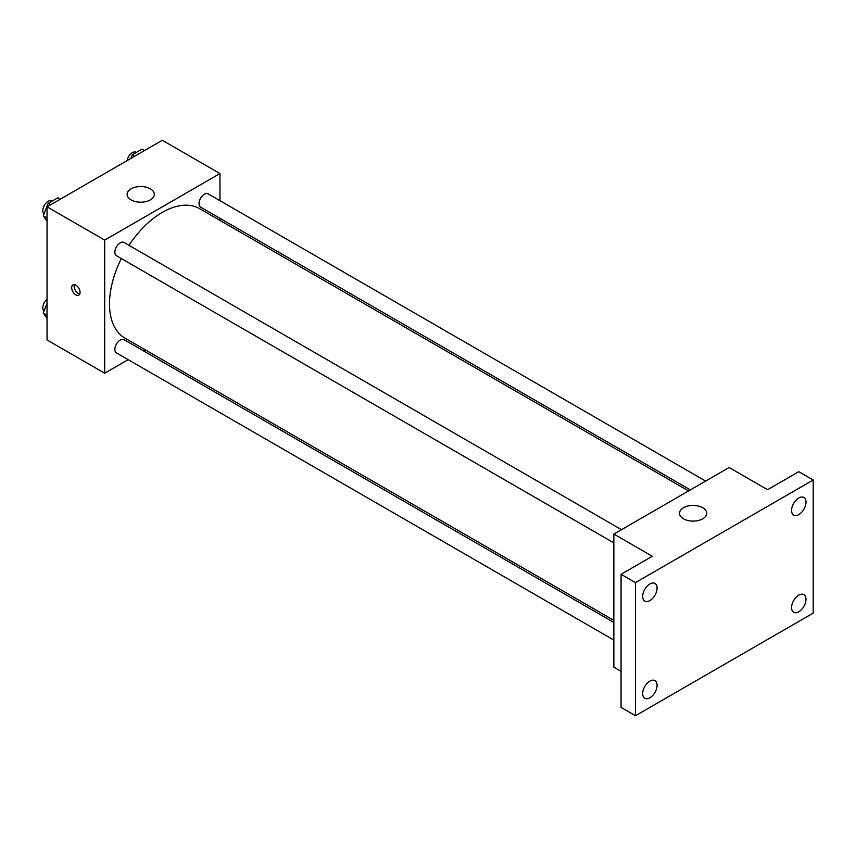 <?xml version="1.0" encoding="UTF-8"?>
<svg xmlns="http://www.w3.org/2000/svg" width="856" height="856" viewBox="0 0 856 856"><rect width="100%" height="100%" fill="white"/><g stroke="black" fill="none" stroke-linecap="round" stroke-linejoin="round"><path stroke-width="1.28" d="M128.175 359.67L104.689 373.227L47.048 339.95L47.048 206.831L162.33 140.277L219.971 173.554L219.971 200.679M145.242 349.815L143.455 350.853M121.349 258.544A74.729 43.142 120 0 0 109.493 303.901A74.729 43.142 120 0 0 124.965 338.109L613.859 620.365M688.577 490.937L199.694 208.682A74.729 43.142 120 0 0 128.978 245.319M219.971 218.312L219.971 220.388M104.689 373.227L104.689 240.108L219.971 173.554M705.644 481.083L208.222 193.895A7.64 4.408 120 0 0 202.337 195.938A7.64 4.408 120 0 0 199.009 203.621A7.64 4.408 120 0 0 200.593 207.12L690.375 489.9M613.859 622.44L124.067 339.661A7.64 4.408 120 0 0 118.182 341.705A7.64 4.408 120 0 0 114.854 349.387A7.64 4.408 120 0 0 116.437 352.886L613.859 640.074M613.859 542.897L116.437 255.709A7.64 4.408 -60 0 1 116.437 246.892A7.64 4.408 -60 0 1 124.067 242.483L621.488 529.671M104.689 240.108L47.048 206.831M131.107 199.897A13.589 7.843 180 0 1 127.127 194.355A13.589 7.843 180 0 1 140.716 186.512A13.589 7.843 180 0 1 154.305 194.355A13.589 7.843 180 0 1 145.916 201.599A13.589 7.843 180 0 1 131.107 199.897M80.068 292.452A5.949 3.435 60 0 1 78.838 295.181A5.949 3.435 60 0 1 72.899 291.746A5.949 3.435 60 0 1 72.899 284.887A5.949 3.435 60 0 1 77.479 286.471A5.949 3.435 60 0 1 80.068 292.452M79.79 294.036A5.949 3.435 60 0 1 75.317 290.345A5.949 3.435 60 0 1 74.365 284.631M621.06 671.35L613.859 667.198L613.859 534.08L729.141 467.515L767.565 489.707L798.787 471.677L813.2 480.002L813.2 613.121L635.473 715.723L621.06 707.409L621.06 574.29L652.283 556.261L613.859 534.08M635.473 715.723L635.473 582.604L621.06 574.29M635.473 582.604L813.2 480.002M683.505 518.822A13.589 7.843 180 0 1 679.525 513.279A13.589 7.843 180 0 1 693.114 505.436A13.589 7.843 180 0 1 706.703 513.279A13.589 7.843 180 0 1 698.314 520.523A13.589 7.843 180 0 1 683.505 518.822M798.787 514.606A10.186 5.885 -60 0 1 793.694 515.109A10.186 5.885 -60 0 1 792.132 506.945A10.186 5.885 -60 0 1 798.787 497.967A10.186 5.885 -60 0 1 803.88 497.464A10.186 5.885 -60 0 1 805.442 505.629A10.186 5.885 -60 0 1 798.787 514.606M649.886 600.58A10.186 5.885 -60 0 1 644.782 601.083A10.186 5.885 -60 0 1 643.231 592.919A10.186 5.885 -60 0 1 649.886 583.942A10.186 5.885 -60 0 1 654.979 583.439A10.186 5.885 -60 0 1 656.541 591.603A10.186 5.885 -60 0 1 649.886 600.58M649.886 697.758A10.186 5.885 -60 0 1 644.782 698.261A10.186 5.885 -60 0 1 643.231 690.097A10.186 5.885 -60 0 1 649.886 681.119A10.186 5.885 -60 0 1 654.979 680.616A10.186 5.885 -60 0 1 656.541 688.78A10.186 5.885 -60 0 1 649.886 697.758M798.787 611.783A10.186 5.885 -60 0 1 793.694 612.286A10.186 5.885 -60 0 1 792.132 604.122A10.186 5.885 -60 0 1 798.787 595.145A10.186 5.885 -60 0 1 803.88 594.642A10.186 5.885 -60 0 1 805.442 602.806A10.186 5.885 -60 0 1 798.787 611.783M47.048 221.212L43.292 215.873L48.15 203.364L57.855 197.757L60.305 199.181M47.048 218.045L43.292 215.873M50.6 204.777L48.15 203.364M52.227 201.01L52.013 200.882A7.64 4.408 120 0 0 46.128 202.926A7.64 4.408 120 0 0 42.8 210.619A7.64 4.408 120 0 0 44.063 213.893M130.893 158.424L132.306 154.776L142.01 149.179L144.461 150.592M134.756 156.188L132.306 154.776M136.393 152.422L136.179 152.293A7.64 4.408 120 0 0 130.84 153.802A7.64 4.408 120 0 0 127.084 160.628M47.048 318.389L43.292 313.05L47.048 303.388M47.048 315.211L43.292 313.05M47.048 299.247A7.64 4.408 120 0 0 42.8 307.796A7.64 4.408 120 0 0 44.063 311.07"/></g></svg>
